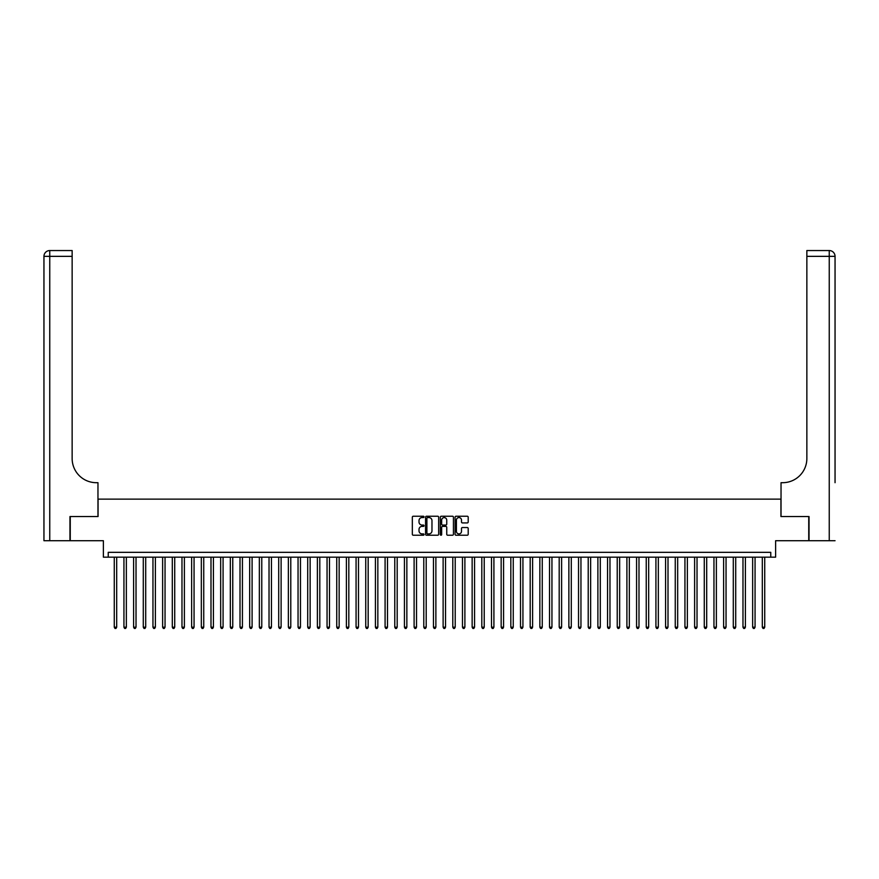 <?xml version="1.0" encoding="UTF-8"?>
<svg xmlns="http://www.w3.org/2000/svg" width="879" height="879" viewBox="0 0 879 879"><rect width="100%" height="100%" fill="white"/><g stroke="black" fill="none" stroke-linecap="round" stroke-linejoin="round"><path stroke-width="1.32" d="M424.03 516.896A0.659 0.659 0 0 0 423.359 516.237L413.273 516.237A0.945 0.945 0 0 0 412.328 517.182L412.328 534.278A0.945 0.945 0 0 0 413.273 535.223L423.359 535.223A0.659 0.659 0 0 0 424.03 534.553A0.659 0.659 0 0 0 423.359 533.894L422.052 533.894A3.044 3.044 0 0 1 419.019 530.861L419.019 529.433A3.044 3.044 0 0 1 422.052 526.389L423.359 526.389A0.659 0.659 0 0 0 424.03 525.73A0.659 0.659 0 0 0 423.359 525.06L422.052 525.06A3.044 3.044 0 0 1 419.019 522.027L419.019 520.599A3.044 3.044 0 0 1 422.052 517.566L423.359 517.566A0.659 0.659 0 0 0 424.03 516.896M467.243 522.928A0.945 0.945 0 0 0 468.199 521.983L468.199 517.182A0.945 0.945 0 0 0 467.243 516.237L456.047 516.237A0.945 0.945 0 0 0 455.091 517.182L455.091 534.278A0.945 0.945 0 0 0 456.047 535.223L467.243 535.223A0.945 0.945 0 0 0 468.199 534.278L468.199 528.477A0.945 0.945 0 0 0 467.243 527.532L462.453 527.532A0.945 0.945 0 0 0 461.497 528.477L461.497 531.356A2.538 2.538 0 0 1 458.959 533.894A2.538 2.538 0 0 1 456.421 531.356L456.421 520.104A2.538 2.538 0 0 1 458.959 517.566A2.538 2.538 0 0 1 461.497 520.104L461.497 521.983A0.945 0.945 0 0 0 462.453 522.928L467.243 522.928M770.773 557.165L775.619 557.165L775.619 540.717L808.746 540.717L808.746 516.544L780.937 516.544L780.937 499.129L98.063 499.129L98.063 516.544L70.254 516.544L70.254 540.717L103.381 540.717L103.381 557.165L770.773 557.165L770.773 552.331L108.227 552.331L108.227 557.165M438.665 517.182A0.945 0.945 0 0 0 437.72 516.237L426.513 516.237A0.945 0.945 0 0 0 425.568 517.182L425.568 534.278A0.945 0.945 0 0 0 426.513 535.223L437.72 535.223A0.945 0.945 0 0 0 438.665 534.278L438.665 517.182M441.28 516.237L452.487 516.237A0.945 0.945 0 0 1 453.432 517.182L453.432 534.278A0.945 0.945 0 0 1 452.487 535.223L447.686 535.223A0.945 0.945 0 0 1 446.741 534.278L446.741 527.345A0.945 0.945 0 0 0 445.785 526.389L442.609 526.389A0.945 0.945 0 0 0 441.665 527.345L441.665 534.553A0.659 0.659 0 0 1 440.994 535.223A0.659 0.659 0 0 1 440.335 534.553L440.335 517.182A0.945 0.945 0 0 1 441.28 516.237M427.557 517.566A0.659 0.659 0 0 0 426.897 518.225L426.897 533.234A0.659 0.659 0 0 0 427.557 533.894L428.941 533.894A3.044 3.044 0 0 0 431.974 530.861L431.974 520.599A3.044 3.044 0 0 0 428.941 517.566L427.557 517.566M446.741 520.148A2.538 2.538 0 0 0 444.203 517.61A2.538 2.538 0 0 0 441.665 520.148L441.665 524.115A0.945 0.945 0 0 0 442.609 525.06L445.785 525.06A0.945 0.945 0 0 0 446.741 524.115L446.741 520.148M114.27 557.165L114.27 627.188L116.687 627.188L116.687 557.165M116.687 627.188L115.962 628.452L114.995 628.452L114.27 627.188M69.968 516.544L97.965 516.544L97.965 482.692L96.327 482.692A24.183 24.183 0 0 1 72.144 458.508L72.144 256.349L49.751 256.349L49.751 540.717L69.968 540.717L69.968 516.544M49.751 540.717L43.95 540.717L43.95 256.349A5.801 5.801 0 0 1 49.751 250.548L72.144 250.548L72.144 256.349M43.95 482.692L43.95 256.349L49.751 256.349L49.751 250.548M96.327 482.692A24.183 24.183 0 0 1 72.144 458.508M835.05 540.717L809.032 540.717L809.032 516.544L781.035 516.544L781.035 482.692L782.673 482.692A24.183 24.183 0 0 0 806.856 458.508L806.856 250.548L829.249 250.548A5.801 5.801 0 0 1 835.05 256.349L835.05 482.692M782.673 482.692A24.183 24.183 0 0 0 806.856 458.508M829.249 540.717L829.249 256.349L835.05 256.349A5.801 5.801 0 0 0 829.249 250.548A5.801 5.801 0 0 1 835.05 256.349A5.801 5.801 0 0 0 829.249 250.548L829.249 256.349L806.856 256.349M123.939 557.165L123.939 627.188L126.356 627.188L126.356 557.165M126.356 627.188L125.631 628.452L124.664 628.452L123.939 627.188M133.608 557.165L133.608 627.188L136.025 627.188L136.025 557.165M136.025 627.188L135.3 628.452L134.333 628.452L133.608 627.188M143.288 557.165L143.288 627.188L145.705 627.188L145.705 557.165M145.705 627.188L144.98 628.452L144.013 628.452L143.288 627.188M152.957 557.165L152.957 627.188L155.374 627.188L155.374 557.165M155.374 627.188L154.649 628.452L153.682 628.452L152.957 627.188M162.626 557.165L162.626 627.188L165.043 627.188L165.043 557.165M165.043 627.188L164.318 628.452L163.351 628.452L162.626 627.188M172.306 557.165L172.306 627.188L174.723 627.188L174.723 557.165M174.723 627.188L173.998 628.452L173.031 628.452L172.306 627.188M181.975 557.165L181.975 627.188L184.392 627.188L184.392 557.165M184.392 627.188L183.667 628.452L182.7 628.452L181.975 627.188M191.644 557.165L191.644 627.188L194.061 627.188L194.061 557.165M194.061 627.188L193.336 628.452L192.369 628.452L191.644 627.188M201.324 557.165L201.324 627.188L203.741 627.188L203.741 557.165M203.741 627.188L203.016 628.452L202.049 628.452L201.324 627.188M210.993 557.165L210.993 627.188L213.41 627.188L213.41 557.165M213.41 627.188L212.685 628.452L211.718 628.452L210.993 627.188M220.662 557.165L220.662 627.188L223.079 627.188L223.079 557.165M223.079 627.188L222.354 628.452L221.387 628.452L220.662 627.188M230.331 557.165L230.331 627.188L232.759 627.188L232.759 557.165M232.759 627.188L232.023 628.452L231.056 628.452L230.331 627.188M240.011 557.165L240.011 627.188L242.428 627.188L242.428 557.165M242.428 627.188L241.703 628.452L240.736 628.452L240.011 627.188M249.68 557.165L249.68 627.188L252.097 627.188L252.097 557.165M252.097 627.188L251.372 628.452L250.405 628.452L249.68 627.188M259.349 557.165L259.349 627.188L261.766 627.188L261.766 557.165M261.766 627.188L261.041 628.452L260.074 628.452L259.349 627.188M269.029 557.165L269.029 627.188L271.446 627.188L271.446 557.165M271.446 627.188L270.721 628.452L269.754 628.452L269.029 627.188M278.698 557.165L278.698 627.188L281.115 627.188L281.115 557.165M281.115 627.188L280.39 628.452L279.423 628.452L278.698 627.188M288.367 557.165L288.367 627.188L290.784 627.188L290.784 557.165M290.784 627.188L290.059 628.452L289.092 628.452L288.367 627.188M298.047 557.165L298.047 627.188L300.464 627.188L300.464 557.165M300.464 627.188L299.739 628.452L298.772 628.452L298.047 627.188M307.716 557.165L307.716 627.188L310.133 627.188L310.133 557.165M310.133 627.188L309.408 628.452L308.441 628.452L307.716 627.188M317.385 557.165L317.385 627.188L319.802 627.188L319.802 557.165M319.802 627.188L319.077 628.452L318.11 628.452L317.385 627.188M327.054 557.165L327.054 627.188L329.482 627.188L329.482 557.165M329.482 627.188L328.757 628.452L327.779 628.452L327.054 627.188M336.734 557.165L336.734 627.188L339.151 627.188L339.151 557.165M339.151 627.188L338.426 628.452L337.459 628.452L336.734 627.188M346.403 557.165L346.403 627.188L348.82 627.188L348.82 557.165M348.82 627.188L348.095 628.452L347.128 628.452L346.403 627.188M356.072 557.165L356.072 627.188L358.489 627.188L358.489 557.165M358.489 627.188L357.764 628.452L356.797 628.452L356.072 627.188M365.752 557.165L365.752 627.188L368.169 627.188L368.169 557.165M368.169 627.188L367.444 628.452L366.477 628.452L365.752 627.188M375.421 557.165L375.421 627.188L377.838 627.188L377.838 557.165M377.838 627.188L377.113 628.452L376.146 628.452L375.421 627.188M385.09 557.165L385.09 627.188L387.507 627.188L387.507 557.165M387.507 627.188L386.782 628.452L385.815 628.452L385.09 627.188M394.77 557.165L394.77 627.188L397.187 627.188L397.187 557.165M397.187 627.188L396.462 628.452L395.495 628.452L394.77 627.188M404.439 557.165L404.439 627.188L406.856 627.188L406.856 557.165M406.856 627.188L406.131 628.452L405.164 628.452L404.439 627.188M414.108 557.165L414.108 627.188L416.525 627.188L416.525 557.165M416.525 627.188L415.8 628.452L414.833 628.452L414.108 627.188M423.788 557.165L423.788 627.188L426.205 627.188L426.205 557.165M426.205 627.188L425.48 628.452L424.513 628.452L423.788 627.188M433.457 557.165L433.457 627.188L435.874 627.188L435.874 557.165M435.874 627.188L435.149 628.452L434.182 628.452L433.457 627.188M443.126 557.165L443.126 627.188L445.543 627.188L445.543 557.165M445.543 627.188L444.818 628.452L443.851 628.452L443.126 627.188M452.795 557.165L452.795 627.188L455.212 627.188L455.212 557.165M455.212 627.188L454.487 628.452L453.52 628.452L452.795 627.188M462.475 557.165L462.475 627.188L464.892 627.188L464.892 557.165M464.892 627.188L464.167 628.452L463.2 628.452L462.475 627.188M472.144 557.165L472.144 627.188L474.561 627.188L474.561 557.165M474.561 627.188L473.836 628.452L472.869 628.452L472.144 627.188M481.813 557.165L481.813 627.188L484.23 627.188L484.23 557.165M484.23 627.188L483.505 628.452L482.538 628.452L481.813 627.188M491.493 557.165L491.493 627.188L493.91 627.188L493.91 557.165M493.91 627.188L493.185 628.452L492.218 628.452L491.493 627.188M501.162 557.165L501.162 627.188L503.579 627.188L503.579 557.165M503.579 627.188L502.854 628.452L501.887 628.452L501.162 627.188M510.831 557.165L510.831 627.188L513.248 627.188L513.248 557.165M513.248 627.188L512.523 628.452L511.556 628.452L510.831 627.188M520.511 557.165L520.511 627.188L522.928 627.188L522.928 557.165M522.928 627.188L522.203 628.452L521.236 628.452L520.511 627.188M530.18 557.165L530.18 627.188L532.597 627.188L532.597 557.165M532.597 627.188L531.872 628.452L530.905 628.452L530.18 627.188M539.849 557.165L539.849 627.188L542.266 627.188L542.266 557.165M542.266 627.188L541.541 628.452L540.574 628.452L539.849 627.188M549.518 557.165L549.518 627.188L551.946 627.188L551.946 557.165M551.946 627.188L551.221 628.452L550.243 628.452L549.518 627.188M559.198 557.165L559.198 627.188L561.615 627.188L561.615 557.165M561.615 627.188L560.89 628.452L559.923 628.452L559.198 627.188M568.867 557.165L568.867 627.188L571.284 627.188L571.284 557.165M571.284 627.188L570.559 628.452L569.592 628.452L568.867 627.188M578.536 557.165L578.536 627.188L580.953 627.188L580.953 557.165M580.953 627.188L580.228 628.452L579.261 628.452L578.536 627.188M588.216 557.165L588.216 627.188L590.633 627.188L590.633 557.165M590.633 627.188L589.908 628.452L588.941 628.452L588.216 627.188M597.885 557.165L597.885 627.188L600.302 627.188L600.302 557.165M600.302 627.188L599.577 628.452L598.61 628.452L597.885 627.188M607.554 557.165L607.554 627.188L609.971 627.188L609.971 557.165M609.971 627.188L609.246 628.452L608.279 628.452L607.554 627.188M617.234 557.165L617.234 627.188L619.651 627.188L619.651 557.165M619.651 627.188L618.926 628.452L617.959 628.452L617.234 627.188M626.903 557.165L626.903 627.188L629.32 627.188L629.32 557.165M629.32 627.188L628.595 628.452L627.628 628.452L626.903 627.188M636.572 557.165L636.572 627.188L638.989 627.188L638.989 557.165M638.989 627.188L638.264 628.452L637.297 628.452L636.572 627.188M646.241 557.165L646.241 627.188L648.669 627.188L648.669 557.165M648.669 627.188L647.944 628.452L646.977 628.452L646.241 627.188M655.921 557.165L655.921 627.188L658.338 627.188L658.338 557.165M658.338 627.188L657.613 628.452L656.646 628.452L655.921 627.188M665.59 557.165L665.59 627.188L668.007 627.188L668.007 557.165M668.007 627.188L667.282 628.452L666.315 628.452L665.59 627.188M675.259 557.165L675.259 627.188L677.676 627.188L677.676 557.165M677.676 627.188L676.951 628.452L675.984 628.452L675.259 627.188M684.939 557.165L684.939 627.188L687.356 627.188L687.356 557.165M687.356 627.188L686.631 628.452L685.664 628.452L684.939 627.188M694.608 557.165L694.608 627.188L697.025 627.188L697.025 557.165M697.025 627.188L696.3 628.452L695.333 628.452L694.608 627.188M704.277 557.165L704.277 627.188L706.694 627.188L706.694 557.165M706.694 627.188L705.969 628.452L705.002 628.452L704.277 627.188M713.957 557.165L713.957 627.188L716.374 627.188L716.374 557.165M716.374 627.188L715.649 628.452L714.682 628.452L713.957 627.188M723.626 557.165L723.626 627.188L726.043 627.188L726.043 557.165M726.043 627.188L725.318 628.452L724.351 628.452L723.626 627.188M733.295 557.165L733.295 627.188L735.712 627.188L735.712 557.165M735.712 627.188L734.987 628.452L734.02 628.452L733.295 627.188M742.975 557.165L742.975 627.188L745.392 627.188L745.392 557.165M745.392 627.188L744.667 628.452L743.7 628.452L742.975 627.188M752.644 557.165L752.644 627.188L755.061 627.188L755.061 557.165M755.061 627.188L754.336 628.452L753.369 628.452L752.644 627.188M762.313 557.165L762.313 627.188L764.73 627.188L764.73 557.165M764.73 627.188L764.005 628.452L763.038 628.452L762.313 627.188"/></g></svg>
